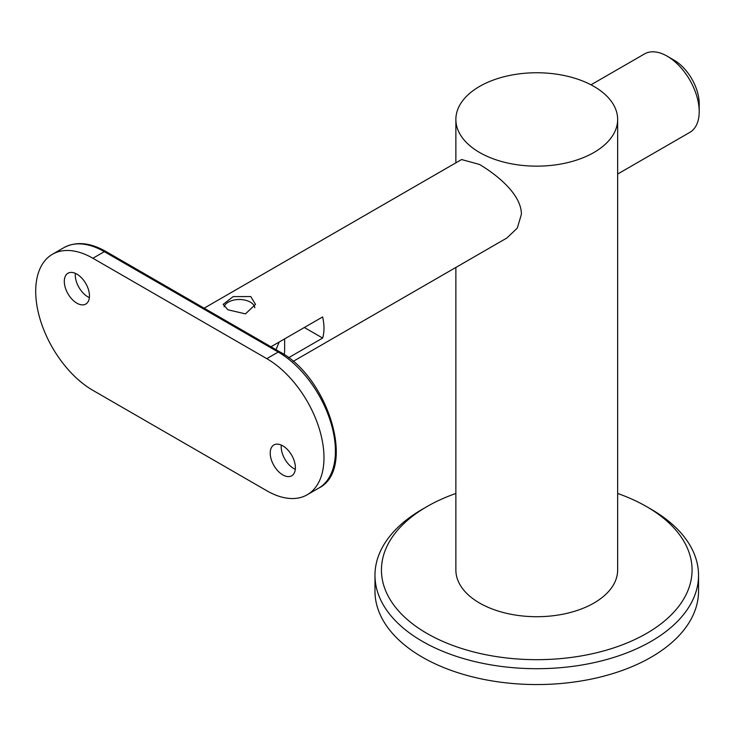 <?xml version="1.0" encoding="UTF-8"?>
<svg xmlns="http://www.w3.org/2000/svg" width="736" height="736" viewBox="0 0 736 736"><rect width="100%" height="100%" fill="white"/><g stroke="black" fill="none" stroke-linecap="round" stroke-linejoin="round"><path stroke-width="1.1" d="M426.935 633.411A155.305 89.663 0 0 0 646.576 633.411A155.305 89.663 0 0 0 646.576 506.607L651.158 509.248A161.782 93.408 180 0 1 698.538 575.294A161.782 93.408 180 0 1 598.672 661.59A161.782 93.408 180 0 1 422.363 641.341A161.782 93.408 180 0 1 374.974 575.294A161.782 93.408 180 0 1 422.363 509.248L426.935 506.607A155.305 89.663 0 0 0 426.935 633.411M374.974 575.294L374.974 591.146A161.782 93.408 0 0 0 422.363 657.193A161.782 93.408 0 0 0 598.672 677.442A161.782 93.408 0 0 0 698.538 591.146L698.538 575.294M651.158 509.248L646.576 506.607A155.305 89.663 0 0 0 617.651 493.46M455.869 493.46A155.305 89.663 0 0 0 426.935 506.607M617.651 119.453A80.886 46.699 0 0 0 593.952 86.434A80.886 46.699 0 0 0 479.559 86.434A80.886 46.699 0 0 0 455.869 119.453A80.886 46.699 0 0 0 479.559 152.472A80.886 46.699 0 0 0 593.952 152.472A80.886 46.699 0 0 0 617.651 119.453L617.651 570.014A80.886 46.699 180 0 1 567.714 613.152A80.886 46.699 180 0 1 479.559 603.032A80.886 46.699 180 0 1 455.869 570.014L455.869 267.453M293.149 361.394L506.883 237.995L517.279 228.142L521.401 214.296C521.419 194.157 496.69 174.726 479.559 164.478L461.582 159.537L204.13 308.182M617.651 174.046L689.816 132.379A45.301 26.156 -120 0 0 699.2 111.642L699.2 103.721A35.595 20.553 60 0 0 674.029 60.131A35.595 20.553 60 0 1 674.029 60.131L667.166 56.166A45.301 26.156 -120 0 0 644.524 53.921L591.008 84.815M250.764 296.571L255.502 304.373L245.493 313.876L227.884 309.782L223.146 304.373L233.165 296.608L250.764 296.571M699.2 111.642A45.301 26.156 -120 0 0 667.166 56.166L674.029 60.131M276.009 349.674L279.174 342.038L270.968 346.766L322.644 316.94A45.301 26.156 60 0 1 322.644 338.072L288.595 357.724M322.644 338.072L304.345 327.502M281.29 445.068A17.793 10.276 -120 0 0 281.198 446.761A17.793 10.276 -120 0 0 295.292 469.32M270.213 453.1A17.793 10.276 60 0 1 273.902 444.958A17.793 10.276 60 0 1 287.61 449.724A17.793 10.276 60 0 1 295.384 467.636A17.793 10.276 60 0 1 291.695 475.778A17.793 10.276 60 0 1 277.978 471.012A17.793 10.276 60 0 1 270.213 453.1M75.376 273.35A17.793 10.276 -120 0 0 75.284 275.043A17.793 10.276 -120 0 0 89.378 297.602M64.299 281.382A17.793 10.276 60 0 1 67.988 273.231A17.793 10.276 60 0 1 81.696 278.006A17.793 10.276 60 0 1 89.47 295.909A17.793 10.276 60 0 1 85.781 304.06A17.793 10.276 60 0 1 72.064 299.294A17.793 10.276 60 0 1 64.299 281.382M284.133 354.559A45.301 26.156 -0 0 0 284.63 350.732L284.63 338.882M92.902 258.262L266.782 358.653L278.217 352.047L104.337 251.657A80.886 46.699 -120 0 0 63.894 247.655C76.047 241.196 90.068 242.484 105.956 251.5A3.238 1.868 120 0 0 104.337 251.657L92.902 258.262A80.886 46.699 60 0 0 52.458 254.26L63.894 247.655M318.67 488.152A80.886 46.699 -120 0 0 331.062 423.329A80.886 46.699 -120 0 0 278.217 352.047A3.238 1.868 -60 0 1 279.836 351.891C328.403 377.292 356.62 469.605 318.67 488.152L307.225 494.758A80.886 46.699 -120 0 1 266.782 490.746L92.902 390.356A80.886 46.699 60 0 1 40.057 319.074A80.886 46.699 60 0 1 52.458 254.26M307.225 494.758A80.886 46.699 -120 0 0 319.626 429.934A80.886 46.699 -120 0 0 266.782 358.653M254.812 307.758A15.53 8.97 0 0 0 250.304 302.119A15.53 8.97 0 0 0 248.501 301.226A15.53 8.97 0 0 0 228.344 302.119A15.53 8.97 0 0 0 224.084 306.746M455.869 162.84L455.869 119.453M105.956 251.5L279.836 351.891M250.304 302.119L250.764 302.386"/></g></svg>
